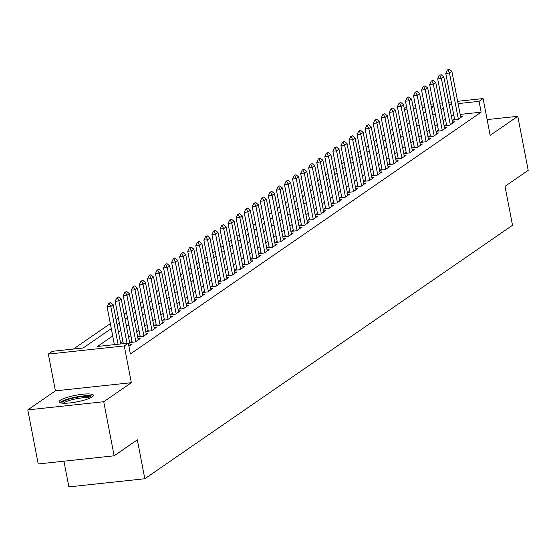 <?xml version="1.0" encoding="UTF-8"?>
<svg xmlns="http://www.w3.org/2000/svg" width="556" height="556" viewBox="0 0 556 556"><rect width="100%" height="100%" fill="white"/><g stroke="black" fill="none" stroke-linecap="round" stroke-linejoin="round"><path stroke-width="0.83" d="M60.243 400.306A17.5 3.35 -10.9 0 0 59.061 401.891A17.5 3.35 -10.9 0 0 73.357 402.474A17.5 3.35 -10.9 0 0 92.254 396.866A17.5 3.35 -10.9 0 0 93.436 395.274A17.5 3.35 -10.9 0 0 79.14 394.69A17.5 3.35 -10.9 0 0 60.243 400.306M404.275 108.719L406.589 107.12M63.94 461.195L68.888 486.903L144.817 478.744L512.514 225.277L505.015 186.35L528.2 170.365L517.789 116.301L487.139 119.589M144.817 478.744L137.325 439.817L114.14 455.795L38.211 463.954L27.8 409.89L103.729 401.731L131.348 382.695L124.266 345.922L48.337 354.082L52.368 351.302L83.15 348L111.29 328.603M131.348 382.695L55.419 390.847L27.8 409.89M55.419 390.847L48.337 354.082M400.612 123.495L398.298 125.093M392.55 129.055L390.229 130.646M384.481 134.615L382.167 136.206M376.419 140.168L374.105 141.766M368.357 145.728L366.043 147.326M360.295 151.288L357.974 152.886M352.233 156.848L349.912 158.439M344.164 162.401L341.85 163.999M336.102 167.961L333.788 169.559M328.04 173.521L325.726 175.119M319.978 179.081L317.657 180.679M311.909 184.641L309.595 186.232M303.847 190.194L301.533 191.792M295.785 195.754L293.471 197.352M287.723 201.314L285.409 202.912M279.661 206.874L277.34 208.465M271.592 212.434L269.278 214.025M263.53 217.987L261.216 219.585M255.468 223.547L253.154 225.145M247.406 229.107L245.092 230.705M239.344 234.667L237.023 236.258M231.275 240.227L228.961 241.818M223.213 245.78L220.899 247.378M215.151 251.34L212.837 252.938M207.089 256.9L204.768 258.498M199.027 262.46L196.706 264.051M190.958 268.013L188.644 269.611M182.896 273.573L180.582 275.171M174.834 279.133L172.52 280.731M166.772 284.693L164.451 286.291M158.703 290.253L156.389 291.844M150.641 295.806L148.327 297.404M142.579 301.366L140.265 302.964M134.517 306.926L132.203 308.524M126.455 312.486L124.134 314.084M118.386 318.046L116.072 319.637M110.324 323.599L73.42 349.043M114.14 455.795L103.729 401.731M454.523 118.873L452.667 120.152L457.796 119.596L462.634 116.267L460.577 116.482M446.461 124.426L444.605 125.712L449.734 125.156L454.572 121.82L452.508 122.042M438.399 129.986L436.536 131.265L441.672 130.716L446.51 127.38L444.446 127.602M430.33 135.546L428.474 136.825L433.604 136.276L438.448 132.94L436.384 133.162M422.268 141.106L420.412 142.385L425.542 141.836L430.379 138.5L428.322 138.722M414.206 146.666L412.35 147.945L417.48 147.389L422.317 144.053L420.26 144.275M406.144 152.219L404.288 153.498L409.418 152.949L414.255 149.613L412.191 149.835M398.082 157.779L396.219 159.058L401.356 158.509L406.193 155.173L404.129 155.395M390.013 163.339L388.157 164.618L393.287 164.069L398.124 160.733L396.067 160.955M381.951 168.899L380.095 170.178L385.225 169.629L390.062 166.293L388.005 166.515M373.889 174.452L372.033 175.738L377.163 175.182L382 171.846L379.943 172.068M365.827 180.012L363.971 181.291L369.101 180.742L373.938 177.406L371.874 177.628M357.758 185.572L355.903 186.851L361.039 186.302L365.876 182.966L363.812 183.188M349.696 191.132L347.841 192.411L352.97 191.862L357.807 188.526L355.75 188.748M341.634 196.692L339.779 197.971L344.908 197.415L349.745 194.086L347.688 194.301M333.572 202.245L331.717 203.531L336.846 202.975L341.683 199.639L339.626 199.861M325.51 207.805L323.648 209.084L328.784 208.535L333.621 205.199L331.557 205.421M317.441 213.365L315.586 214.644L320.715 214.095L325.559 210.759L323.495 210.981M309.379 218.925L307.524 220.204L312.653 219.655L317.49 216.319L315.433 216.541M301.317 224.485L299.462 225.764L304.591 225.208L309.428 221.879L307.371 222.094M293.255 230.038L291.4 231.324L296.529 230.768L301.366 227.432L299.302 227.654M285.193 235.598L283.331 236.877L288.467 236.328L293.304 232.992L291.24 233.214M277.124 241.158L275.269 242.437L280.398 241.888L285.242 238.552L283.178 238.774M269.062 246.718L267.207 247.997L272.336 247.448L277.173 244.112L275.116 244.334M261 252.278L259.145 253.557L264.274 253.001L269.111 249.672L267.054 249.887M252.938 257.831L251.083 259.11L256.212 258.561L261.049 255.225L258.985 255.447M244.876 263.391L243.014 264.67L248.15 264.121L252.987 260.785L250.923 261.007M236.807 268.951L234.952 270.23L240.081 269.681L244.918 266.345L242.861 266.567M228.745 274.511L226.89 275.79L232.019 275.241L236.856 271.905L234.799 272.127M220.683 280.064L218.828 281.35L223.957 280.794L228.794 277.458L226.737 277.68M212.621 285.624L210.766 286.903L215.895 286.354L220.732 283.018L218.668 283.24M204.552 291.184L202.697 292.463L207.833 291.914L212.67 288.578L210.606 288.8M196.49 296.744L194.635 298.023L199.764 297.474L204.601 294.138L202.544 294.36M188.428 302.304L186.573 303.583L191.702 303.027L196.539 299.698L194.482 299.913M180.366 307.857L178.511 309.143L183.64 308.587L188.477 305.251L186.42 305.473M172.304 313.417L170.442 314.696L175.578 314.147L180.415 310.811L178.351 311.033M164.235 318.977L162.38 320.256L167.509 319.707L172.353 316.371L170.289 316.593M156.173 324.537L154.318 325.816L159.447 325.267L164.284 321.931L162.227 322.153M148.111 330.097L146.256 331.376L151.385 330.82L156.222 327.491L154.165 327.706M140.049 335.65L138.194 336.936L143.323 336.38L148.16 333.044L146.096 333.266M131.987 341.21L130.125 342.489L135.261 341.94L140.098 338.604L138.034 338.826M128.909 346.318L132.036 344.164L129.972 344.386M409.056 119.908L406.485 120.186M112.708 335.984L97.515 346.451L128.297 343.149L130.382 353.957L481.142 112.166L460.173 114.418M453.8 115.099L451.229 115.377M445.391 118.894L443.076 120.492M437.329 124.454L435.014 126.052M429.267 130.014L426.952 131.605M421.205 135.567L418.89 137.165M413.143 141.127L410.821 142.725M405.074 146.687L402.759 148.285M397.012 152.247L394.697 153.838M388.95 157.807L386.635 159.398M380.888 163.36L378.573 164.958M372.826 168.92L370.505 170.518M364.757 174.48L362.442 176.078M356.695 180.04L354.38 181.631M348.633 185.593L346.318 187.191M340.571 191.153L338.25 192.751M332.502 196.713L330.188 198.311M324.44 202.273L322.126 203.871M316.378 207.833L314.064 209.424M308.316 213.386L306.002 214.984M300.254 218.946L297.933 220.544M292.185 224.506L289.871 226.104M284.123 230.066L281.809 231.664M276.061 235.626L273.747 237.217M267.999 241.179L265.685 242.777M259.937 246.739L257.616 248.337M251.868 252.299L249.554 253.897M243.806 257.859L241.492 259.45M235.744 263.419L233.43 265.01M227.682 268.972L225.368 270.57M219.62 274.532L217.299 276.13M211.551 280.092L209.237 281.69M203.489 285.652L201.175 287.243M195.427 291.212L193.113 292.803M187.365 296.765L185.044 298.363M179.303 302.325L176.982 303.923M171.234 307.885L168.92 309.483M163.172 313.445L160.858 315.037M155.11 318.998L152.796 320.597M147.048 324.558L144.727 326.157M138.979 330.118L136.665 331.717M130.917 335.678L128.603 337.277M122.855 341.238L120.541 342.83M457.651 101.303L483.088 98.572L490.17 135.337L517.789 116.301M483.088 98.572L479.057 101.352L458.095 103.604M481.142 112.166L479.057 101.352M128.297 343.149L124.266 345.922M412.906 106.113L415.478 105.835M421.858 105.153L424.43 104.876M430.803 104.187L433.374 103.909M439.754 103.228L442.326 102.95M448.699 102.262L451.27 101.991M433.819 106.21L431.247 106.488M424.867 107.169L422.296 107.447M415.923 108.135L413.351 108.413M406.971 109.094L404.4 109.372M117.038 324.641L119.352 323.043M125.1 319.081L127.414 317.483M133.162 313.521L135.476 311.923M141.224 307.961L143.545 306.37M149.293 302.401L151.607 300.81M157.355 296.848L159.669 295.25M165.417 291.288L167.731 289.69M173.479 285.728L175.793 284.13M181.541 280.168L183.862 278.577M189.61 274.615L191.924 273.017M197.672 269.055L199.986 267.457M205.734 263.495L208.048 261.897M213.796 257.935L216.11 256.337M221.858 252.375L224.179 250.784M229.927 246.822L232.241 245.224M237.989 241.262L240.303 239.664M246.051 235.702L248.365 234.104M254.113 230.142L256.434 228.544M262.175 224.582L264.496 222.991M270.244 219.029L272.558 217.431M278.306 213.469L280.62 211.871M286.368 207.909L288.682 206.311M294.43 202.349L296.751 200.758M302.499 196.789L304.813 195.198M310.561 191.236L312.875 189.638M318.623 185.676L320.937 184.078M326.685 180.116L328.999 178.518M334.747 174.556L337.068 172.965M342.816 169.003L345.13 167.405M350.878 163.443L353.192 161.845M358.94 157.883L361.254 156.285M367.002 152.323L369.316 150.725M375.064 146.763L377.385 145.172M383.133 141.21L385.447 139.612M391.195 135.65L393.509 134.052M399.257 130.09L401.571 128.492M407.319 124.53L409.64 122.932M415.381 118.97L417.702 117.379M423.45 113.417L425.764 111.819M431.512 107.857L433.826 106.259M443.313 108.079L440.998 109.678M435.251 113.639L432.929 115.238M427.182 119.199L424.867 120.791M419.12 124.752L416.805 126.351M411.058 130.312L408.743 131.911M402.996 135.873L400.681 137.471M394.934 141.432L392.612 143.031M386.865 146.992L384.55 148.584M378.803 152.546L376.488 154.144M370.741 158.106L368.426 159.704M362.679 163.666L360.357 165.264M354.617 169.226L352.295 170.824M346.548 174.786L344.233 176.377M338.486 180.339L336.171 181.937M330.424 185.899L328.109 187.497M322.362 191.459L320.041 193.057M314.293 197.019L311.979 198.61M306.231 202.579L303.917 204.17M298.169 208.132L295.855 209.73M290.107 213.692L287.793 215.29M282.045 219.252L279.724 220.85M273.976 224.812L271.662 226.403M265.914 230.365L263.6 231.963M257.852 235.925L255.538 237.523M249.79 241.485L247.476 243.083M241.728 247.045L239.407 248.643M233.659 252.605L231.345 254.196M225.597 258.158L223.283 259.756M217.535 263.718L215.221 265.316M209.473 269.278L207.152 270.876M201.411 274.838L199.09 276.436M193.342 280.398L191.028 281.989M185.28 285.951L182.966 287.549M177.218 291.511L174.904 293.109M169.156 297.071L166.835 298.669M161.087 302.631L158.773 304.222M153.025 308.191L150.711 309.782M144.963 313.744L142.649 315.342M136.901 319.304L134.587 320.902M128.839 324.864L126.518 326.462M120.77 330.424L118.456 332.015M451.715 104.285L449.144 104.563M110.526 302.554L108.705 303.451L110.526 302.554L113.215 304.785L120.756 343.955M118.074 344.247L110.79 306.453L107.099 306.849L108.705 303.451M114.376 344.644L107.099 306.849M113.215 304.785L110.79 306.453L109.317 303.388M61.695 403.093A15.144 2.898 169.1 0 1 62.731 401.8A15.144 2.898 169.1 0 1 78.869 396.977A15.144 2.898 169.1 0 1 91.434 397.366M89.898 398.124A14.025 2.683 -10.9 0 0 77.214 398.589A14.025 2.683 -10.9 0 0 63.961 402.773A14.025 2.683 -10.9 0 0 63.398 403.225M92.942 396.31A17.389 3.329 -10.9 0 0 77.284 396.803A17.389 3.329 -10.9 0 0 60.673 402.023A17.389 3.329 -10.9 0 0 59.902 402.669M118.588 296.994L116.767 297.898L118.588 296.994L121.277 299.225L130.173 345.443M127.018 343.281L118.859 300.893L115.161 301.289L116.767 297.898M123.328 343.677L115.161 301.289M121.277 299.225L118.859 300.893L117.379 297.828M126.657 291.434L124.829 292.338L126.657 291.434L129.339 293.665L138.242 339.883M135.824 341.551L126.921 295.333L123.224 295.729L124.829 292.338M132.189 342.267L123.224 295.729M129.339 293.665L126.921 295.333L125.447 292.268M134.719 285.881L132.891 286.778L134.719 285.881L137.401 288.105L146.304 334.33M143.886 335.991L134.983 289.773L131.292 290.169L132.891 286.778M140.251 336.714L131.292 290.169M137.401 288.105L134.983 289.773L133.509 286.715M142.781 280.321L140.953 281.218L142.781 280.321L145.464 282.552L154.366 328.77M151.948 330.438L143.045 284.22L139.354 284.616L140.953 281.218M148.313 331.154L139.354 284.616M145.464 282.552L143.045 284.22L141.571 281.155M150.843 274.761L149.022 275.665L150.843 274.761L153.532 276.992L162.428 323.21M160.01 324.878L151.114 278.66L147.416 279.056L149.022 275.665M156.382 325.594L147.416 279.056M153.532 276.992L151.114 278.66L149.633 275.595M158.905 269.201L157.084 270.105L158.905 269.201L161.594 271.432L170.49 317.65M168.072 319.318L159.176 273.1L155.478 273.496L157.084 270.105M164.444 320.034L155.478 273.496M161.594 271.432L159.176 273.1L157.695 270.035M166.974 263.641L165.146 264.545L166.974 263.641L169.656 265.872L178.559 312.09M176.141 313.758L167.238 267.54L163.54 267.936L165.146 264.545M172.506 314.481L163.54 267.936M169.656 265.872L167.238 267.54L165.764 264.475M175.036 258.088L173.208 258.985L175.036 258.088L177.718 260.312L186.621 306.537M184.203 308.205L175.3 261.98L171.609 262.376L173.208 258.985M180.568 308.921L171.609 262.376M177.718 260.312L175.3 261.98L173.826 258.922M183.098 252.528L181.27 253.425L183.098 252.528L185.78 254.759L194.683 300.977M192.265 302.645L183.362 256.427L179.671 256.823L181.27 253.425M188.63 303.361L179.671 256.823M185.78 254.759L183.362 256.427L181.888 253.362M191.16 246.968L189.339 247.872L191.16 246.968L193.849 249.199L202.745 295.417M200.327 297.085L191.431 250.867L187.733 251.263L189.339 247.872M196.699 297.801L187.733 251.263M193.849 249.199L191.431 250.867L189.95 247.802M199.222 241.408L197.401 242.312L199.222 241.408L201.911 243.639L210.807 289.857M208.389 291.525L199.493 245.307L195.795 245.703L197.401 242.312M204.761 292.241L195.795 245.703M201.911 243.639L199.493 245.307L198.012 242.242M207.291 235.848L205.463 236.752L207.291 235.848L209.973 238.079L218.876 284.297M216.458 285.965L207.555 239.747L203.864 240.143L205.463 236.752M212.823 286.688L203.864 240.143M209.973 238.079L207.555 239.747L206.081 236.682M215.353 230.295L213.525 231.192L215.353 230.295L218.035 232.519L226.938 278.744M224.52 280.412L215.617 234.187L211.926 234.59L213.525 231.192M220.885 281.127L211.926 234.59M218.035 232.519L215.617 234.187L214.143 231.129M223.415 224.735L221.594 225.632L223.415 224.735L226.097 226.966L235 273.184M232.582 274.852L223.679 228.634L219.988 229.03L221.594 225.632M228.947 275.567L219.988 229.03M226.097 226.966L223.679 228.634L222.205 225.569M231.477 219.175L229.656 220.079L231.477 219.175L234.166 221.406L243.062 267.624M240.644 269.292L231.748 223.074L228.05 223.47L229.656 220.079M237.016 270.007L228.05 223.47M234.166 221.406L231.748 223.074L230.267 220.009M239.546 213.615L237.718 214.519L239.546 213.615L242.228 215.846L251.131 262.064M248.706 263.732L239.81 217.514L236.112 217.91L237.718 214.519M245.078 264.447L236.112 217.91M242.228 215.846L239.81 217.514L238.336 214.449M247.608 208.062L245.78 208.959L247.608 208.062L250.29 210.286L259.193 256.504M256.775 258.172L247.872 211.954L244.181 212.35L245.78 208.959M253.14 258.894L244.181 212.35M250.29 210.286L247.872 211.954L246.398 208.896M255.67 202.502L253.842 203.399L255.67 202.502L258.352 204.733L267.255 250.951M264.837 252.619L255.934 206.394L252.243 206.797L253.842 203.399M261.202 253.334L252.243 206.797M258.352 204.733L255.934 206.394L254.46 203.336M263.732 196.942L261.911 197.839L263.732 196.942L266.421 199.173L275.317 245.391M272.899 247.059L263.996 200.841L260.305 201.237L261.911 197.839M269.264 247.774L260.305 201.237M266.421 199.173L263.996 200.841L262.522 197.776M271.794 191.382L269.973 192.286L271.794 191.382L274.483 193.613L283.379 239.831M280.961 241.499L272.065 195.281L268.367 195.677L269.973 192.286M277.333 242.214L268.367 195.677M274.483 193.613L272.065 195.281L270.584 192.216M279.863 185.822L278.035 186.726L279.863 185.822L282.545 188.053L291.448 234.271M289.03 235.939L280.127 189.721L276.429 190.117L278.035 186.726M285.395 236.654L276.429 190.117M282.545 188.053L280.127 189.721L278.653 186.656M287.925 180.269L286.097 181.166L287.925 180.269L290.607 182.493L299.51 228.718M297.092 230.379L288.189 184.161L284.498 184.557L286.097 181.166M293.457 231.101L284.498 184.557M290.607 182.493L288.189 184.161L286.715 181.103M295.987 174.709L294.159 175.606L295.987 174.709L298.669 176.94L307.572 223.158M305.154 224.826L296.251 178.601L292.56 179.004L294.159 175.606M301.519 225.541L292.56 179.004M298.669 176.94L296.251 178.601L294.777 175.543M304.049 169.149L302.228 170.046L304.049 169.149L306.738 171.38L315.634 217.598M313.216 219.266L304.32 173.048L300.622 173.444L302.228 170.046M309.588 219.981L300.622 173.444M306.738 171.38L304.32 173.048L302.839 169.983M312.111 163.589L310.29 164.493L312.111 163.589L314.8 165.82L323.696 212.038M321.278 213.706L312.382 167.488L308.684 167.884L310.29 164.493M317.65 214.421L308.684 167.884M314.8 165.82L312.382 167.488L310.901 164.423M320.18 158.029L318.352 158.933L320.18 158.029L322.862 160.26L331.765 206.478M329.347 208.146L320.444 161.928L316.746 162.324L318.352 158.933M325.712 208.868L316.746 162.324M322.862 160.26L320.444 161.928L318.97 158.863M328.242 152.476L326.414 153.373L328.242 152.476L330.924 154.7L339.827 200.924M337.409 202.586L328.506 156.368L324.815 156.764L326.414 153.373M333.774 203.308L324.815 156.764M330.924 154.7L328.506 156.368L327.032 153.31M336.304 146.916L334.476 147.813L336.304 146.916L338.986 149.147L347.889 195.364M345.471 197.032L336.568 150.815L332.877 151.211L334.476 147.813M341.836 197.748L332.877 151.211M338.986 149.147L336.568 150.815L335.094 147.75M344.366 141.356L342.545 142.26L344.366 141.356L347.055 143.587L355.951 189.804M353.533 191.472L344.637 145.255L340.939 145.651L342.545 142.26M349.905 192.188L340.939 145.651M347.055 143.587L344.637 145.255L343.156 142.19M352.428 135.796L350.607 136.7L352.428 135.796L355.117 138.027L364.013 184.245M361.595 185.912L352.699 139.695L349.001 140.091L350.607 136.7M357.967 186.628L349.001 140.091M355.117 138.027L352.699 139.695L351.218 136.63M360.497 130.236L358.669 131.14L360.497 130.236L363.179 132.467L372.082 178.685M369.664 180.352L360.761 134.135L357.07 134.531L358.669 131.14M366.029 181.075L357.07 134.531M363.179 132.467L360.761 134.135L359.287 131.07M368.558 124.683L366.731 125.58L368.558 124.683L371.241 126.907L380.144 173.131M377.726 174.799L368.823 128.575L365.132 128.971L366.731 125.58M374.091 175.515L365.132 128.971M371.241 126.907L368.823 128.575L367.349 125.517M376.62 119.123L374.793 120.02L376.62 119.123L379.303 121.354L388.206 167.571M385.788 169.239L376.885 123.022L373.194 123.418L374.793 120.02M382.153 169.955L373.194 123.418M379.303 121.354L376.885 123.022L375.411 119.957M384.682 113.563L382.862 114.466L384.682 113.563L387.372 115.794L396.268 162.011M393.85 163.679L384.954 117.462L381.256 117.858L382.862 114.466M390.222 164.395L381.256 117.858M387.372 115.794L384.954 117.462L383.473 114.397M392.751 108.003L390.924 108.906L392.751 108.003L395.434 110.234L404.337 156.451M401.912 158.119L393.016 111.902L389.318 112.298L390.924 108.906M398.284 158.835L389.318 112.298M395.434 110.234L393.016 111.902L391.542 108.837M400.813 102.45L398.986 103.346L400.813 102.45L403.496 104.674L412.399 150.891M409.98 152.559L401.078 106.342L397.387 106.738L398.986 103.346M406.346 153.282L397.387 106.738M403.496 104.674L401.078 106.342L399.604 103.277M408.875 96.89L407.048 97.786L408.875 96.89L411.558 99.114L420.461 145.338M418.042 147.006L409.14 100.782L405.449 101.185L407.048 97.786M414.408 147.722L405.449 101.185M411.558 99.114L409.14 100.782L407.666 97.724M416.937 91.33L415.117 92.226L416.937 91.33L419.627 93.561L428.523 139.778M426.104 141.446L417.202 95.229L413.511 95.625L415.117 92.226M422.47 142.162L413.511 95.625M419.627 93.561L417.202 95.229L415.728 92.164M424.999 85.77L423.179 86.673L424.999 85.77L427.689 88.001L436.585 134.218M434.166 135.886L425.27 89.669L421.573 90.065L423.179 86.673M430.539 136.602L421.573 90.065M427.689 88.001L425.27 89.669L423.79 86.604M433.068 80.21L431.241 81.113L433.068 80.21L435.751 82.441L444.654 128.658M442.235 130.326L433.332 84.109L429.635 84.505L431.241 81.113M438.601 131.042L429.635 84.505M435.751 82.441L433.332 84.109L431.859 81.044M441.13 74.657L439.303 75.553L441.13 74.657L443.813 76.881L452.716 123.098M450.297 124.766L441.394 78.549L437.704 78.945L439.303 75.553M446.663 125.489L437.704 78.945M443.813 76.881L441.394 78.549L439.921 75.491M449.192 69.097L447.365 69.993L449.192 69.097L451.875 71.328L460.778 117.545M458.359 119.213L449.457 72.989L445.766 73.392L447.365 69.993M454.725 119.929L445.766 73.392M451.875 71.328L449.457 72.989L447.983 69.931"/></g></svg>
